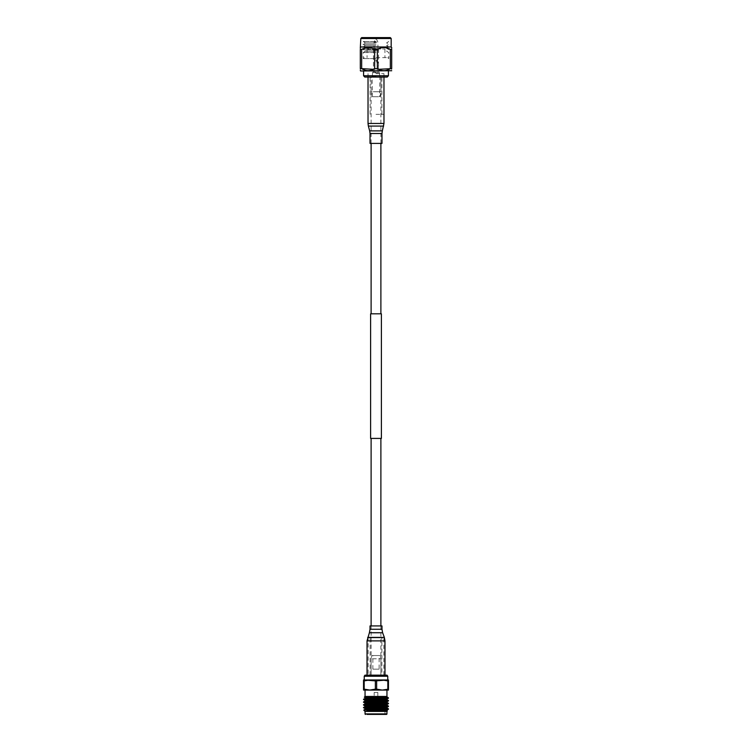 <?xml version="1.0" encoding="UTF-8"?>
<svg xmlns="http://www.w3.org/2000/svg" width="752" height="752" viewBox="0 0 752 752"><rect width="100%" height="100%" fill="white"/><g stroke="black" fill="none" stroke-linecap="round" stroke-linejoin="round"><path stroke-width="0.56" stroke-dasharray="3.76 2.82" d="M368.151 675.108L383.849 675.108L368.151 675.108L368.151 637.828L383.849 637.828L368.151 637.828M383.849 675.108L383.849 637.828M381.884 675.108L370.116 675.108L381.884 675.108L381.884 637.828L370.116 637.828L381.884 637.828M370.116 675.108L370.116 637.828M379.14 669.158L372.86 669.158L379.14 669.158L379.14 655.537L372.86 655.537L379.14 655.537M372.86 669.158L372.86 655.537M380.164 655.537L371.836 655.537L371.093 658.799L380.907 658.799L371.093 658.799L371.093 675.155L380.907 675.155L371.093 675.155L380.888 675.155L380.907 658.799L380.164 655.537L371.836 655.537M387.017 675.155L364.983 675.155M387.769 676.227L364.231 676.227M387.769 679.977L364.231 679.977M374.158 692.47L377.842 692.47L374.158 692.47L374.158 706.871L377.842 706.871L374.158 706.871M377.842 692.47L377.842 706.871M373.659 706.871L378.341 706.871L373.659 706.927M367.333 707.124L384.968 707.425L384.968 709.54M384.469 706.927L367.531 706.927L384.469 706.927L384.968 707.425L367.032 707.425L367.032 714.4L384.968 714.4L367.032 714.4L384.968 714.4L384.968 710.339M386.951 690.073L365.049 690.073L386.951 690.073M365.049 696.455L385.456 696.455M365.049 711.411L386.951 711.411M388.464 708.863C389.226 708.403 362.774 707.942 363.536 707.482M388.464 709.202C389.226 708.741 362.774 708.271 363.536 707.811M388.464 698.119L387.628 697.959L388.464 697.959M388.464 700.554C389.226 700.093 362.774 699.633 363.536 699.172M388.464 700.892C389.226 700.432 362.774 699.971 363.536 699.51M388.464 703.327C389.226 702.866 362.774 702.396 363.536 701.936M388.464 703.656C389.226 703.195 362.774 702.735 363.536 702.274M388.464 706.09C389.226 705.63 362.774 705.169 363.536 704.709M388.464 706.429C389.226 705.968 362.774 705.508 363.536 705.047M363.761 710.123L387.365 710.997M383.811 696.568L383.041 696.615M387.628 697.959L374.158 697.583M365.068 708.713L386.951 710.067L386.951 710.762L370.52 709.841L365.049 709.38L365.049 708.685M365.068 705.94L386.951 707.303L386.951 707.989L367.7 706.927M386.932 704.558L386.951 705.226L369.542 704.257M386.932 702.424L369.542 701.484M386.932 699.661L369.542 698.721M386.951 704.53L365.049 703.158M386.932 701.785L378.247 701.165M377.842 701.146L374.158 700.996M386.932 699.022L368.189 697.95M363.536 689.161L363.536 680.88L364.184 680.88L364.184 689.161L363.536 689.161L363.536 690.073L369.768 690.073L364.184 689.161M364.184 680.88L369.768 679.977L363.536 679.977L363.536 680.88M387.816 689.161L382.232 690.073L388.464 690.073L388.464 689.161L387.816 689.161L387.816 680.88L388.464 680.88L388.464 689.161M388.464 680.88L388.464 679.977L382.232 679.977L387.816 680.88M375.351 689.161L369.768 690.073L382.232 690.073L375.351 689.161L375.351 680.88L376.649 680.88L376.649 689.161M376.649 680.88L382.232 679.977L369.768 679.977L375.351 680.88M369.768 679.977L382.232 679.977M381.978 625.927L370.022 625.927M376 675.766L367.032 675.766L376 675.766M371.112 313.819L380.888 313.819L371.112 313.819M371.112 143.406L371.112 77.071L387.205 77.071M380.888 143.406L380.888 77.071L380.888 91.735L376 91.735L380.888 91.735L379.986 96.707L376 96.707L379.986 96.707M370.614 438.416L381.386 438.416M370.614 313.819L381.386 313.819M380.888 625.927L380.888 675.155L371.112 675.155L371.112 625.927M371.112 438.416L380.888 438.416L371.112 438.416M363.583 75.773L388.417 75.773M360.509 70.989L391.491 70.989M360.819 38.493L391.181 38.493M360.819 46.981L391.181 46.981M361.721 37.6L390.279 37.6M376 38.38L363.244 38.38L376 38.38M376 41.52L363.244 41.52L376 41.52M376 42.902L365.406 42.902L376 42.902M376 44.274L362.849 44.274L376 44.274M376 45.646L365.406 45.646L376 45.646M376 48.391L365.406 48.391L376 48.391M376 49.764L362.849 49.764L376 49.764M376 51.136L365.406 51.136L376 51.136M376 52.508L363.244 52.508L376 52.508M376 58.6L363.244 58.6L376 58.6M376 57.613L387.769 57.613L376 57.613M376 48.983L384.93 48.983L376 48.983M376 49.369L368.151 49.369L376 49.369M376 72.136L372.663 72.136L376 72.136M376 75.67L372.663 75.67L376 75.67M376 76.055L372.08 76.055L376 76.055M376 76.45L372.466 76.45L376 76.45M376 96.707L372.014 96.707L376 96.707M361.665 49.397L361.665 68.639L360.302 68.639C360.302 71.374 360.302 71.374 360.302 68.639L360.302 49.397C360.302 46.972 360.302 46.972 360.302 49.397L361.665 49.397C365.961 46.972 370.285 46.972 374.637 49.397L374.637 68.639L377.363 68.639L377.363 49.397C381.659 46.972 385.983 46.972 390.335 49.397L391.698 49.397C391.698 46.972 391.698 46.972 391.698 49.397L391.698 68.639C391.698 71.374 391.698 71.374 391.698 68.639L390.335 68.639L390.335 49.397M378.547 69.316L377.363 68.639M374.637 49.397L377.363 49.397M374.637 68.639L373.453 69.316M376 47.019L389.151 47.019L376 47.019M376 70.989L363.583 70.989L376 70.989M364.795 77.071L376 77.071L371.112 77.071L371.112 91.735L376 91.735L371.112 91.735L372.014 96.707M378.491 72.812L373.509 72.812L378.491 72.812L378.2 61.636L378.491 62.811L377.175 62.811L376 61.636L377.175 62.811L377.175 72.812L374.825 72.812L374.825 60.216L377.175 60.216L374.825 60.216M374.778 50.234L377.222 50.234L374.778 50.234L374.778 48.683L377.222 48.683L374.778 48.683M377.222 50.234L377.222 48.683M374.082 48.683L377.918 48.683L374.082 48.683L374.082 42.159L377.918 42.159L374.082 42.159L375.53 39.066L376.47 39.066L375.53 39.066M377.918 48.683L377.918 42.159L376.47 39.066M373.509 72.812L373.509 50.234L378.491 50.234L373.509 50.234M377.175 60.216L376 61.636L377.175 60.451L378.491 60.451L378.491 50.234M374.825 72.812L377.175 72.812M376 77.071L383.849 77.071L376 77.071M376 114.351L383.849 114.351L376 114.351M370.022 143.406L381.978 143.406M376 73.63L383.971 73.63L376 73.63M386.951 713.902L365.049 713.902M381.978 629.255L370.022 629.255M382.608 632.733L369.392 632.733M384.347 637.405L367.653 637.405M384.968 640.883L367.032 640.883M370.022 133.489L381.978 133.489M369.674 130.886L382.326 130.886M368.367 126.073L383.633 126.073M368.029 123.469L383.971 123.469M386.951 702.453L386.951 701.766M386.951 699.689L386.951 698.993M365.068 697.63L364.325 697.198M367.032 675.766L367.032 675.155M384.968 675.766L384.968 675.155M364.231 57.613L363.244 58.6L363.244 52.508L365.406 51.136L362.849 49.764L365.406 48.391L362.849 47.019L365.406 45.646L362.849 44.274L365.406 42.902L363.244 41.52L363.244 38.38L362.464 37.6M387.769 57.613L388.756 58.6L388.756 52.508L386.594 51.136L389.151 49.764L386.594 48.391L389.151 47.019L386.594 45.646L389.151 44.274L386.594 42.902L388.756 41.52L388.756 38.38L389.536 37.6M384.93 48.983L384.93 57.613M368.546 48.983L367.756 48.983M383.454 48.983L384.244 48.983M373.453 48.983L373.453 72.136M372.663 72.136L372.268 76.055M372.466 96.707L372.08 76.055M379.92 76.055L379.534 96.707M379.337 72.136L379.732 76.055M378.547 48.983L378.547 72.136M367.07 48.983L367.07 57.613M370.116 114.351L370.116 77.071M383.849 114.351L383.849 77.071M368.151 114.351L368.151 77.071M381.884 114.351L381.884 77.071M383.971 73.63L383.971 77.071M368.029 73.63L368.029 77.071"/><path stroke-width="1.13" d="M375.351 680.88L364.231 679.977L364.231 676.227L364.983 675.155L387.017 675.155L387.769 676.227L387.769 679.977L375.351 680.88L375.351 689.161L376.649 689.161L376.649 680.88M384.968 709.54L384.968 710.339M386.932 710.734L386.951 713.902A0.498 0.498 0 0 1 386.453 714.4L367.032 714.4M384.968 714.4L386.453 714.4M386.951 711.411L365.049 711.411L365.049 713.902A0.498 0.498 0 0 0 365.547 714.4M386.951 690.073L386.951 696.455L385.456 696.455L386.951 696.916L383.811 696.568M365.049 690.073L365.049 696.455L364.316 697.189L385.456 696.455L365.049 696.455M375.652 709.907L367.051 709.907L388.464 709.202L375.652 709.907L365.105 711.411L386.932 710.095L386.951 710.762L377.419 711.401L387.365 710.997M363.564 707.839L363.536 707.811C362.774 707.35 389.226 706.889 388.464 706.429L388.436 706.072C389.226 706.551 362.774 707.021 363.536 707.482L365.068 708.713L386.932 707.322L388.464 706.429M383.041 696.615L387.966 697.489L388.464 698.119C389.226 698.58 362.774 699.05 363.536 699.51L365.068 700.403L386.932 699.022L388.436 698.147M363.536 702.274L363.536 701.936C362.774 701.475 389.226 701.014 388.464 700.554L388.464 700.892C389.226 701.353 362.774 701.813 363.536 702.274L365.068 703.176L386.932 701.785L388.436 700.911M369.542 698.721L365.049 698.298L363.536 699.51M363.536 704.709C362.774 704.248 389.226 703.787 388.464 703.327L388.464 703.656C389.226 704.126 362.774 704.586 363.536 705.047L365.068 703.816L386.951 702.453L386.951 701.766M388.464 697.959L363.536 699.172M363.536 701.936L365.068 701.043L386.951 699.689L386.951 698.993M363.564 705.066L365.068 705.94L386.932 704.558L388.464 703.656M363.536 707.482L365.068 706.579L386.951 705.226L386.951 704.53M365.049 711.411L363.761 710.123L367.051 709.907M374.158 697.583L364.316 697.189M388.041 697.546L387.44 697.959M386.932 710.095L388.464 709.202M365.049 708.685L365.049 709.38L381.48 708.45L386.951 707.989L386.951 707.303M367.7 706.927L365.049 706.607L365.049 705.912M369.542 704.257L365.049 703.834L365.049 703.148M369.542 701.484L365.049 701.071L365.049 700.375L374.158 700.996M368.189 697.95L365.068 697.64L365.049 698.298L386.951 696.916M364.325 697.198L385.456 696.455M364.184 689.161L369.768 690.073L363.536 690.073L363.536 689.161L364.184 689.161L364.184 680.88L363.536 680.88L363.536 689.161M363.536 680.88L363.536 679.977L369.768 679.977L364.184 680.88M376.649 689.161L382.232 690.073L369.768 690.073L375.351 689.161M388.464 689.161L388.464 690.073L382.232 690.073L388.464 689.161L388.464 680.88L387.816 680.88L387.816 689.161M387.816 680.88L382.232 679.977L388.464 679.977L388.464 680.88M369.768 679.977L382.232 679.977M364.231 676.227L387.769 676.227M370.022 625.927L381.978 625.927L381.978 629.255L370.022 629.255L370.022 625.927M371.112 313.819L371.112 143.406M380.888 313.819L380.888 143.406M370.614 438.416L370.614 313.819L381.386 313.819L381.386 438.416L370.614 438.416M371.112 625.927L371.112 438.416M380.888 625.927L380.888 438.416M387.205 77.071L364.795 77.071L363.583 75.773L388.417 75.773L387.205 77.071M360.819 38.493L361.721 37.6L390.279 37.6L391.181 38.493L360.819 38.493L360.302 48.316M391.181 38.493L391.181 46.981L360.819 46.981M391.698 70.735L360.509 70.989L360.302 70.143M390.335 49.397C386.039 46.972 381.715 46.972 377.363 49.397L377.363 68.639C381.696 71.374 386.02 71.374 390.335 68.639L390.335 49.397L391.698 49.397C391.698 46.972 391.698 46.972 391.698 49.397L391.698 68.639C391.698 71.374 391.698 71.374 391.698 68.639L378.547 69.316M377.363 68.639L374.637 68.639L374.637 49.397C370.341 46.972 366.017 46.972 361.665 49.397L360.302 49.397C360.302 46.972 360.302 46.972 360.302 49.397L360.302 68.639C360.302 71.374 360.302 71.374 360.302 68.639L361.665 68.639C365.998 71.374 370.322 71.374 374.637 68.639M377.363 49.397L374.637 49.397M391.698 48.316L391.698 47.611M361.665 49.397L361.665 68.639L373.453 69.316M381.978 143.406L370.022 143.406L370.022 133.489L381.978 133.489L381.978 143.406M365.049 713.902L386.951 713.902M370.022 629.255L369.392 632.733L382.608 632.733L381.978 629.255M367.653 637.405L384.347 637.405L384.968 640.883L367.032 640.883L369.392 632.733M381.978 133.489L382.326 130.886L369.674 130.886L370.022 133.489M383.633 126.073L368.367 126.073L368.029 123.469L383.971 123.469L382.326 130.886M365.068 709.352L363.761 710.104M386.932 707.961L388.436 708.835M386.932 705.197L388.436 706.072M386.932 702.424L388.436 703.299M386.932 699.661L388.436 700.535M386.932 696.888L387.966 697.489M367.032 675.155L367.032 640.883M382.608 632.733L384.347 637.405M384.968 675.155L384.968 640.883M388.417 70.989L388.417 75.773M391.181 46.981L391.698 47.545M363.583 70.989L363.583 75.773M383.971 77.071L383.971 123.469M369.674 130.886L368.367 126.073M368.029 77.071L368.029 123.469"/></g></svg>
